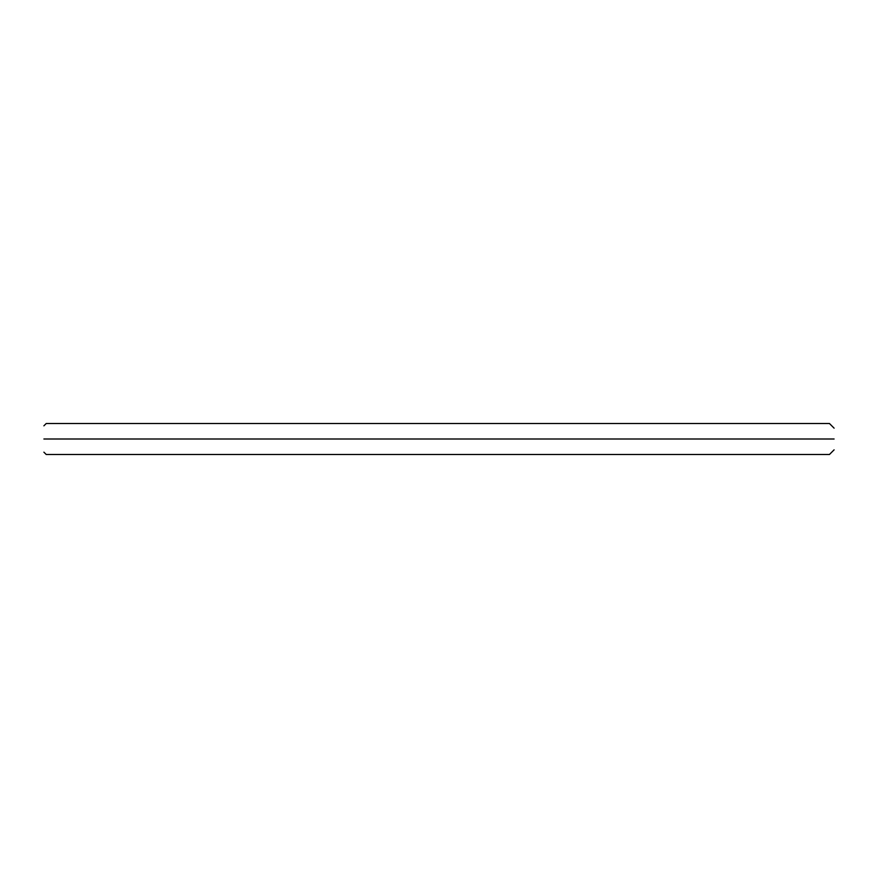 <?xml version="1.0" encoding="UTF-8"?>
<svg xmlns="http://www.w3.org/2000/svg" width="878" height="878" viewBox="0 0 878 878"><rect width="100%" height="100%" fill="white"/><g stroke="black" fill="none" stroke-linecap="round" stroke-linejoin="round"><path stroke-width="1.32" d="M121.373 439C121.373 458.974 121.373 458.974 121.373 439C121.373 419.025 121.373 419.025 121.373 439L46.227 439C46.227 419.025 46.227 419.025 46.227 439L43.9 439C43.9 422.022 43.9 422.022 43.9 439C43.9 455.978 43.9 455.978 43.9 439L46.227 439C46.227 419.025 46.227 419.025 46.227 439C46.227 458.974 46.227 458.974 46.227 439C46.227 458.974 46.227 458.974 46.227 439L121.373 439C121.373 458.974 121.373 458.974 121.373 439C121.373 419.025 121.373 419.025 121.373 439C121.373 458.974 121.373 458.974 121.373 439L136.869 439C136.869 419.025 136.869 419.025 136.869 439L121.373 439M834.1 439C834.1 452.982 834.1 452.982 834.1 439C834.1 425.018 834.1 425.018 834.1 439L829.447 439C829.447 419.025 829.447 419.025 829.447 439L136.869 439C136.869 419.025 136.869 419.025 136.869 439C136.869 419.025 136.869 419.025 136.869 439C136.869 458.974 136.869 458.974 136.869 439C136.869 458.974 136.869 458.974 136.869 439L829.447 439C829.447 419.025 829.447 419.025 829.447 439C829.447 458.974 829.447 458.974 829.447 439C829.447 458.974 829.447 458.974 829.447 439L834.1 439C834.1 425.018 834.1 425.018 834.1 439C834.1 452.982 834.1 452.982 834.1 439M834.1 428.157L829.447 423.503L46.227 423.503L43.9 425.83M834.1 449.843L829.447 454.497L46.227 454.497L43.9 452.17"/></g></svg>
